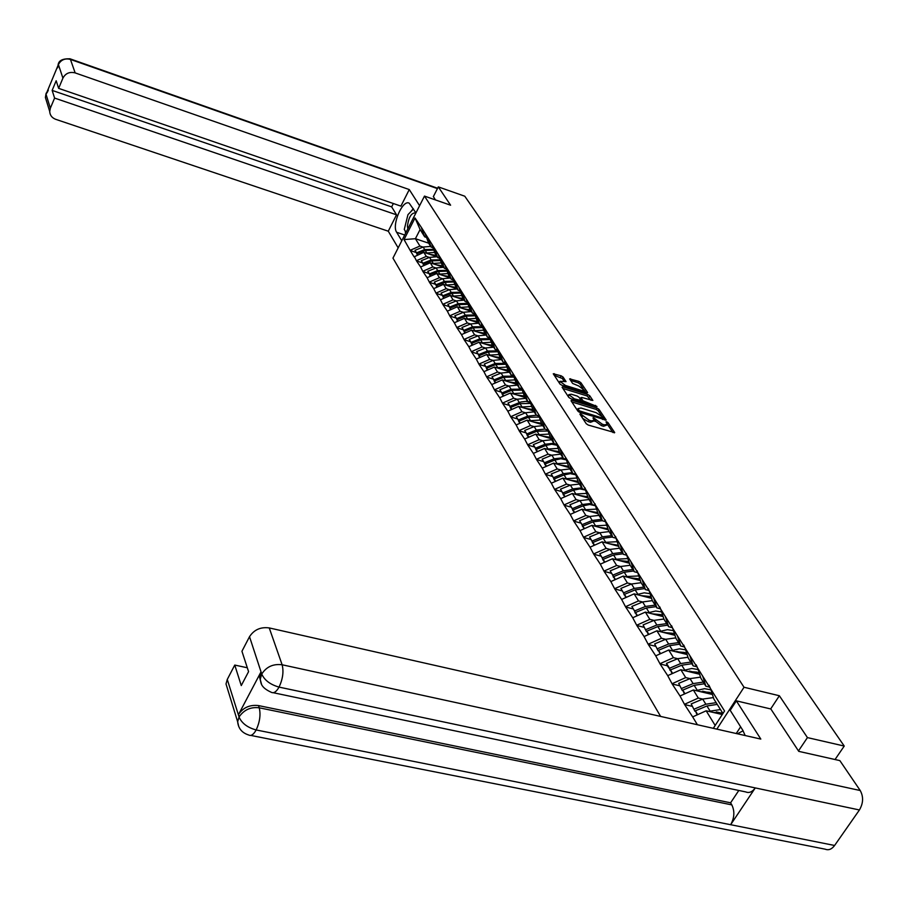 <?xml version="1.0" encoding="UTF-8"?>
<svg xmlns="http://www.w3.org/2000/svg" width="908" height="908" viewBox="0 0 908 908"><rect width="100%" height="100%" fill="white"/><g stroke="black" fill="none" stroke-linecap="round" stroke-linejoin="round"><path stroke-width="1.36" d="M580.473 413.81L579.894 414.139L586.239 423.73L588.27 425.069L614.705 432.594L608.054 422.697L606.646 421.766L606.011 421.891L607.339 424.297L604.388 424.853L602.276 424.206L593.605 417.805L592.958 417.93L594.263 420.313L591.267 420.869L589.144 420.234L580.473 413.81M563.096 377.081L561.155 375.821L553.267 373.79L559.975 384.027L561.927 385.321L586.818 393.039L587.612 392.608L580.825 382.631L578.895 381.371L569.645 378.897L572.607 383.426L578.714 385.991L584.219 390.134L581.778 390.531L565.412 385.446L559.895 381.303L566.047 381.61L563.096 377.081L562.302 378.488L554.186 375.288M798.472 750.927L807.439 737.602L779.37 695.744L744.027 687.254L424.479 196.094L450.606 205.208L438.314 186.889L464.783 196.219L844.236 746.058L835.031 759.519M807.439 737.602L844.236 746.058M571.847 400.28L571.019 400.723L577.919 411.165L579.928 412.482L606.158 420.018L598.951 409.292L596.965 407.998L571.847 400.28L571.325 401.188M568.851 397.443L562.097 387.239L562.926 386.808L587.828 394.537L589.791 395.82L592.856 400.451L581.846 397.488L580.927 397.636L582.993 400.825L596.976 406.478L570.837 398.748L568.851 397.443M660.615 716.423L392.96 258.122L424.479 196.094M744.027 687.254L716.843 729.135M415.762 252.39L410.257 250.551L414.071 256.862L423.798 252.333L436.691 256.635M410.257 250.551L404.037 239.576L415.024 217.965L421.777 228.033L724.55 710.998L713.313 728.341M697.401 724.743L692.656 716.9L706.163 710.805L722.269 714.528M691.873 706.254L684.621 704.585L692.656 716.9M684.621 704.585L680.024 695.993L693.337 689.989L712.428 694.495M679.377 685.71L672.192 684.019L680.024 695.993M672.192 684.019L667.72 675.654L680.864 669.729L699.603 674.235M667.21 665.712L660.093 663.998L667.72 675.654M660.093 663.998L655.735 655.837L668.719 650.015L687.118 654.52M655.349 646.224L648.312 644.498L655.735 655.837M648.312 644.498L644.078 636.553L656.893 630.799L674.962 635.316M643.806 627.258L636.837 625.51L644.078 636.553M636.837 625.51L632.717 617.758L645.361 612.094L663.124 616.611M632.558 608.757L625.657 607.009L632.717 617.758M625.657 607.009L621.64 599.439L634.136 593.855L651.592 598.372M621.594 590.733L614.761 588.974L621.64 599.439M614.761 588.974L610.846 581.585L623.183 576.069L640.356 580.587M610.902 573.164L604.126 571.382L610.846 581.585M604.126 571.382L600.313 564.174L612.503 558.738L629.403 563.244M600.472 556.014L593.764 554.232L600.313 564.174M593.764 554.232L590.041 547.195L602.083 541.826L618.711 546.321M590.302 539.295L583.651 537.491L590.041 547.195M583.651 537.491L580.019 530.612L591.925 525.323L608.292 529.807M580.371 522.963L573.777 521.158L580.019 530.612M573.777 521.158L570.235 514.439L582.005 509.206L598.122 513.69M570.667 507.027L564.14 505.211L570.235 514.439M564.14 505.211L560.69 498.64L572.312 493.487L588.191 497.959M561.201 491.455L554.731 489.639L560.69 498.64M554.731 489.639L551.36 483.215L562.858 478.119L578.498 482.579M551.951 476.257L545.538 474.43L551.36 483.215M545.538 474.43L542.246 468.153L553.619 463.114L569.066 467.575M542.905 461.4L536.56 459.561L542.246 468.153M536.56 459.561L533.348 453.421L544.584 448.45L559.895 452.922M534.074 446.872L527.786 445.045L533.348 453.421M527.786 445.045L524.642 439.029L535.754 434.126L550.929 438.598M525.437 432.673L519.206 430.846L524.642 439.029M519.206 430.846L516.13 424.955L527.128 420.109L542.167 424.592M516.992 418.792L510.818 416.954L516.13 424.955M510.818 416.954L507.81 411.199L518.684 406.409L533.598 410.893M508.73 405.218L502.612 403.379L507.81 411.199M502.612 403.379L499.672 397.738L510.432 393.005L525.21 397.488M500.649 391.938L494.576 390.088L499.672 397.738M494.576 390.088L491.716 384.572L502.351 379.885L517.004 384.379M492.749 378.931L486.722 377.092L491.716 384.572M486.722 377.092L483.919 371.678L494.451 367.048L508.979 371.554M485.008 366.208L479.038 364.369L483.919 371.678M479.038 364.369L476.291 359.069L486.711 354.483L501.114 358.989M477.426 353.757L471.513 351.907L476.291 359.069M471.513 351.907L468.823 346.708L479.14 342.191L493.419 346.686M470.004 341.556L464.136 339.717L468.823 346.708M464.136 339.717L461.502 334.621L471.717 330.137L485.882 334.643M462.739 329.604L456.917 327.765L461.502 334.621M456.917 327.765L454.341 322.771L464.453 318.345L478.493 322.839M455.612 317.902L449.846 316.063L454.341 322.771M449.846 316.063L447.326 311.16L457.337 306.779L471.263 311.274M448.643 306.439L442.911 304.589L447.326 311.16M442.911 304.589L440.448 299.788L450.357 295.452L464.17 299.946M441.799 295.191L436.124 293.352L440.448 299.788M436.124 293.352L433.706 288.631L443.513 284.352L457.223 288.835M435.091 284.17L429.461 282.331L433.706 288.631M429.461 282.331L427.101 277.712L436.816 273.467L450.413 277.95M428.519 273.376L422.935 271.537L427.101 277.712M422.935 271.537L420.62 266.986L430.244 262.798L443.671 267.258M422.084 262.775L416.534 260.948L420.62 266.986M416.534 260.948L414.264 256.476M432.98 247.725L431.096 247.089L428.576 243.049L425.477 234.616M423.798 252.333L426.306 256.397L429.427 257.441M431.096 247.089L428.009 238.634M416.738 260.562L426.306 256.397M439.586 258.212L437.656 257.566L435.08 253.446L431.97 244.956M430.244 262.798L432.798 266.941L435.954 267.985M437.656 257.566L434.546 249.064M423.139 271.151L432.798 266.941M446.316 268.904L444.341 268.257L441.708 264.046L438.598 255.511M436.816 273.467L439.415 277.7L442.605 278.745M444.341 268.257L441.22 259.688M429.666 281.957L439.415 277.7M453.171 279.812L451.163 279.153L448.473 274.863L445.351 266.271M443.513 284.352L446.18 288.665L449.392 289.72M451.163 279.153L448.03 270.539M436.328 292.966L446.18 288.665M460.174 290.946L458.12 290.265L455.385 285.895L452.252 277.258M450.357 295.452L453.069 299.856L456.315 300.911M458.12 290.265L454.976 281.605M443.115 304.203L453.069 299.856M467.325 302.296L465.214 301.615L462.422 297.154L459.278 288.46M457.337 306.779L460.095 311.274L463.386 312.329M465.214 301.615L462.07 292.898M450.05 315.666L460.095 311.274M474.623 313.884L472.455 313.192L469.606 308.641L466.462 299.89M464.453 318.345L467.279 322.93L470.594 323.986M472.455 313.192L469.311 304.43M457.121 327.368L467.279 322.93M482.069 325.722L479.855 325.007L476.95 320.365L473.783 311.558M471.717 330.137L474.6 334.825L477.949 335.881M479.855 325.007L476.7 316.188M464.351 339.32L474.6 334.825M489.673 337.799L487.403 337.084L484.441 332.328L481.274 323.475M479.14 342.191L482.08 346.969L485.462 348.025M487.403 337.084L484.236 328.208M471.717 351.51L482.08 346.969M497.448 350.136L495.121 349.41L492.091 344.552L488.913 335.654M486.711 354.483L489.718 359.364L493.135 360.431M495.121 349.41L491.943 340.477M479.254 363.96L489.718 359.364M505.381 362.735L502.998 361.997L499.899 357.037L496.721 348.082M494.451 367.048L497.516 372.042L500.966 373.097M502.998 361.997L499.809 353.019M486.949 376.684L497.516 372.042M513.497 375.617L511.045 374.856L507.878 369.794L504.689 360.782M502.351 379.885L505.495 384.981L508.979 386.048M511.045 374.856L507.856 365.833M494.803 389.68L505.495 384.981M521.782 388.772L519.274 388.011L516.039 382.836L512.838 373.767M510.432 393.005L513.633 398.203L517.163 399.27M519.274 388.011L516.073 378.92M502.839 402.97L513.633 398.203M530.261 402.221L527.684 401.45L524.37 396.16L521.169 387.035M518.684 406.409L521.964 411.733L525.528 412.799M527.684 401.45L524.484 392.313M511.045 416.545L521.964 411.733M538.921 415.978L536.276 415.183L532.894 409.78L529.693 400.61M527.128 420.109L530.476 425.546L534.074 426.624M536.276 415.183L533.075 405.989M519.444 430.426L530.476 425.546M547.785 430.04L545.072 429.234L541.611 423.707L538.399 414.479M535.754 434.126L539.182 439.688L542.825 440.755M545.072 429.234L541.86 419.995M528.025 444.625L539.182 439.688M556.854 444.432L554.073 443.615L550.532 437.951L547.308 428.678M544.584 448.45L548.091 454.148L551.769 455.214M554.073 443.615L550.85 434.319M536.798 459.142L548.091 454.148M566.138 459.153L563.278 458.324L559.646 452.536L556.434 443.195M553.619 463.114L557.206 468.948L560.928 470.015M563.278 458.324L560.054 448.972M545.787 473.999L557.206 468.948M575.638 474.226L572.698 473.386L568.987 467.45L565.763 458.063M562.858 478.119L566.524 484.089L570.292 485.156M572.698 473.386L569.475 463.977M554.981 489.208L566.524 484.089M585.365 489.65L582.346 488.799L578.544 482.727L575.32 473.284M572.312 493.487L576.081 499.593L579.883 500.66M582.346 488.799L579.111 479.333M564.401 504.78L576.081 499.593M595.33 505.461L592.22 504.587L588.327 498.367L585.104 488.867M582.005 509.206L585.853 515.46L589.701 516.527M592.22 504.587L588.997 495.064M574.038 520.715L585.853 515.46M605.545 521.646L602.333 520.749L598.349 514.382L595.126 504.837M591.925 525.323L595.864 531.725L599.768 532.792M602.333 520.749L599.11 511.181M583.912 537.048L595.864 531.725M615.987 538.217L612.707 537.32L608.621 530.794L605.398 521.192M602.083 541.826L606.135 548.387L610.074 549.454M612.707 537.32L609.484 527.696M594.025 553.778L606.135 548.387M626.736 555.219L623.331 554.311L619.143 547.615L615.919 537.956M612.503 558.738L616.645 565.468L620.641 566.524M623.331 554.311L620.107 544.63M604.399 570.928L616.645 565.468M637.825 572.676L634.227 571.722L629.936 564.867L626.713 555.151M623.183 576.069L627.428 582.97L631.469 584.026M634.227 571.722L631.003 561.995M615.034 588.52L627.428 582.97M649.038 590.529L645.406 589.587L641.003 582.55L637.779 572.789M634.136 593.855L638.494 600.926L642.58 601.981M645.406 589.587L642.183 579.803M625.93 606.544L638.494 600.926M660.536 608.848L656.87 607.906L652.353 600.687L649.141 590.87M645.361 612.094L649.833 619.347L653.976 620.391L643.091 624.931L646.496 631.673L643.091 624.931M656.87 607.906L653.658 598.077M637.121 625.045L649.833 619.347M672.34 627.644L668.64 626.713L664.009 619.301L660.797 609.438M656.893 630.799L661.478 638.256L665.666 639.289L654.634 643.908L658.118 650.775L654.634 643.908M668.64 626.713L665.439 616.827M648.596 644.033L661.478 638.256M684.462 646.95L680.728 646.019L675.961 638.415L672.76 628.495M668.719 650.015L673.43 657.664L677.674 658.697M680.728 646.019L677.527 636.088M660.388 663.521L673.43 657.664M696.913 666.767L693.133 665.859L688.241 658.039L685.052 648.074M680.864 669.729L685.699 677.595L690.012 678.616L678.662 683.372L682.305 690.523L678.662 683.372M693.133 665.859L689.944 655.871M672.487 683.542L685.699 677.595M709.704 687.14L705.879 686.232L700.851 678.197L697.673 668.175M693.337 689.989L698.309 698.059L702.678 699.081L691.181 703.927L694.892 711.225L691.181 703.927M705.879 686.232L702.701 676.188M684.927 704.109L698.309 698.059M722.938 713.484L713.813 698.91L710.646 688.843M706.163 710.805L715.175 725.458M438.314 186.889L433.309 196.696M426.51 237.442L424.672 236.818L420.109 229.531L415.41 238.713L419.927 246.057L423.037 247.101M428.655 243.174L415.41 238.713L404.037 239.576M424.672 236.818L421.584 228.407M420.109 229.531L415.024 217.965M410.45 250.177L419.927 246.057M722.893 713.427L716.344 711.906M711.123 693.201L702.667 691.204M699.217 673.418L689.467 671.069M686.936 653.976L676.698 651.467M674.86 635.01L664.315 632.377M663.101 616.532L652.307 613.785M779.37 695.744L770.676 708.932M582.709 418.395L588.316 421.675L589.144 420.234M593.843 421.028L590.45 422.311L588.316 421.675M606.919 425.012L603.57 426.283L601.459 425.648L594.252 420.256M612.923 432.514L607.339 424.274M601.55 415.75L598.134 410.711L596.159 409.406L571.836 401.949M604.388 419.927L603.423 418.509L602.867 419.462M579.259 410.791L603.502 418.361L602.537 416.863L596.159 412.663L581.029 408.033L578.021 408.577L579.259 410.791L578.646 411.846M578.203 409.156L577.216 410.098M562.915 388.476L587.033 395.933L587.828 394.537M591.097 400.337L587.033 395.933M581.12 400.655L582.187 402.244L582.993 400.825M571.314 394.231L568.805 394.651L574.401 398.873L581.165 400.507L579.1 397.318L577.125 396.024L571.314 394.231M569.1 395.377L568.022 396.194M564.322 381.508L562.302 378.488M560.202 382.041L559.101 382.711L559.895 381.303M583.299 391.95L583.912 390.678M583.015 388.42L580.03 384.027L578.101 382.756L570.587 380.407M585.966 392.778L584.219 390.202M722.768 713.211L713.223 712.44M720.475 709.557L710.135 711.146L706.935 705.97L717.241 704.392M706.935 705.97L695.38 710.828L697.696 714.63M710.135 711.146L709.25 711.52M697.128 714.891L695.38 710.828M713.404 697.594L702.678 699.081L705.856 704.222L716.151 702.656M710.68 688.945L708.989 685.222M705.856 704.222L694.314 709.08M712.201 693.803L709.545 692.327L700.352 691.646M710.953 689.83L704.574 688.673L697.276 690.352L694.155 685.313L704.347 683.781M694.155 685.313L682.759 690.103L684.984 693.757M697.276 690.352L696.413 690.716M684.428 694.007L682.759 690.103M700.522 677.164L690.012 678.616L693.11 683.611L703.291 682.09M697.707 668.277L696.198 664.86M693.11 683.611L681.726 688.4M699.364 673.498L696.901 672.124L687.821 671.409M698.116 669.559L691.851 668.481L684.768 670.115L681.726 665.212L691.805 663.725M681.726 665.212L670.479 669.922L672.624 673.441M684.768 670.115L683.928 670.467M672.068 673.691L670.479 669.922M670.547 670.183L667.074 665.496L666.495 663.373L677.697 658.686L687.992 657.267M685.075 648.176L683.747 645.043M670.047 670.388L669.468 668.265L680.705 663.555L690.772 662.08M669.468 668.265L666.495 663.373M686.857 653.726L684.598 652.455L675.62 651.706M685.619 649.844L679.479 648.811L672.578 650.412L669.627 645.633L679.581 644.203M669.627 645.633L658.516 650.276L660.581 653.669M672.578 650.412L671.761 650.752M660.025 653.919L658.516 650.276M675.79 637.893L665.7 639.289L668.629 644.022L678.582 642.603M672.794 628.597L671.625 625.737M668.629 644.022L657.528 648.664M674.689 634.476L672.612 633.296L663.737 632.513M673.452 630.629L667.437 629.664L660.718 631.23L657.835 626.565L667.686 625.181M657.835 626.565L646.871 631.139L648.857 634.408M660.718 631.23L659.912 631.559M648.312 634.647L646.871 631.139M663.918 619.029L654.01 620.38L656.87 624.999L666.699 623.614M660.831 609.54L659.81 606.941M656.87 624.999L645.906 629.573M662.84 615.726L660.933 614.637L652.16 613.819M661.603 611.924L655.701 611.005L649.152 612.525L646.348 607.985L656.087 606.646M646.348 607.985L635.509 612.503L637.427 615.647M649.152 612.525L648.369 612.855M636.894 615.885L635.509 612.503M635.623 612.866L631.832 606.453L642.626 601.959L652.341 600.631M649.152 590.847L648.312 588.634M635.169 613.059L634.579 610.97L645.406 606.465L655.133 605.125M634.579 610.97L631.832 606.453M737.398 733.789L743.13 730.804M415.909 212.96C411.574 212.427 408.748 216.842 407.408 226.228L407.862 228.805M414.332 216.059L410.45 223.697M406.058 232.346L404.276 229.418L407.976 214.629L413.481 208.988M745.162 735.537L742.801 730.27L730.202 710.328L736.354 700.851L760.813 739.078L269.245 627.927L282.127 664.77L860.228 790.528L839.855 760.609L798.756 751.359L770.835 708.978L736.354 700.851M740.622 726.82L736.229 733.516M227.76 689.626L226.013 683.951L227.272 679.445L234.752 665.065L247.305 667.766M860.228 790.528C863.61 796.747 863.338 803.228 859.422 809.97L755.263 787.917C752.301 791.969 749.134 793.308 745.74 791.924L273.308 692.725M260.709 681.715L259.552 676.959L260.914 672.068L238.532 714.494C243.128 707.548 249.791 704.585 258.519 705.584L730.6 802.808L731.837 804.897C734.856 811.253 734.459 817.858 730.668 824.714L834.611 845.473L859.422 809.97M834.611 845.473C831.739 849.286 828.584 850.524 825.145 849.173L250.733 735.412M258.519 705.584L259.245 707.809C260.846 714.653 259.824 722.03 256.169 729.964L730.668 824.714L755.263 787.917L279.051 687.106C270.448 684.666 264.705 680.398 261.833 674.315L249.518 636.678C254.081 629.709 260.653 626.781 269.245 627.927M234.752 665.065L241.267 685.574L248.576 671.648L241.937 651.263L249.518 636.678M730.6 802.808L738.806 790.471M731.837 804.897L259.245 707.809C250.801 706.765 244.127 709.738 239.224 716.73L238.532 714.494M238.713 726.423L237.658 721.792C238.339 728.5 242.027 732.904 248.713 735.003C251.073 736.263 253.559 734.572 256.169 729.964C247.6 727.614 241.925 723.381 239.156 717.275L239.224 716.73M415.943 212.892L409.213 203.188C402.63 199.215 391.518 225.048 396.648 232.278L401.767 240.779M419.598 205.707L409.27 189.568L400.916 206.127L58.645 88.36L62.924 78.122L58.396 64.559L46.036 94.296L50.349 108.222L49.713 111.48C49.963 115.248 51.949 117.858 55.672 119.311L388.272 231.2L396.535 214.821L391.666 206.876L393.346 203.528M398.169 247.861L388.272 231.2M409.27 189.568L75.16 72.901C69.632 71.55 65.558 73.287 62.924 78.122M58.645 88.36L56.171 80.744L52.153 90.403L54.593 98.075L50.349 108.222M54.593 98.075L396.535 214.821M433.377 196.582L435.431 199.919M52.153 90.403L391.666 206.876M413.265 208.658L410.756 211.78M405.206 230.938L405.547 233.356M57.624 67.816L58.26 64.899M58.509 63.594L58.305 64.604M46.331 92.922L46.092 94.012M651.286 597.441L649.549 596.442L640.878 595.603M650.06 593.696L644.283 592.822L637.893 594.309L635.157 589.882L644.782 588.577M635.157 589.882L624.454 594.331L626.293 597.362M637.893 594.309L637.121 594.626M625.771 597.6L624.454 594.331M624.568 594.729L620.856 588.429L631.514 584.003L641.116 582.72M637.836 572.698L637.087 570.78M624.136 594.91L623.546 592.833L634.238 588.395L643.851 587.101M623.546 592.833L620.856 588.429M640.038 579.622L638.46 578.702L629.88 577.84M638.812 575.922L626.906 576.546L624.239 572.233L633.761 570.973M624.239 572.233L613.66 576.614L615.442 579.531M626.906 576.546L626.157 576.852M614.92 579.769L613.66 576.614M613.797 577.045L610.165 570.86L620.697 566.501L630.186 565.253M626.792 555.015L626.157 553.369M613.377 577.227L612.775 575.161L623.342 570.78L632.853 569.52M612.775 575.161L610.165 570.86M629.062 562.245L627.632 561.394L619.154 560.508M627.859 558.59L616.192 559.226L613.592 555.015L623.013 553.789M613.592 555.015L603.15 559.339L604.864 562.143M616.192 559.226L615.465 559.521M604.342 562.381L603.15 559.339M603.287 559.805L599.734 553.721L610.131 549.419L619.517 548.216M616.033 537.774L615.499 536.401M602.878 559.964L602.276 557.909L612.718 553.596L622.128 552.382M602.276 557.909L599.734 553.721M618.371 545.288L608.689 543.608M617.168 541.69L605.75 542.326L603.207 538.217L612.525 537.025M603.207 538.217L592.879 542.473L594.536 545.186M605.75 542.326L605.023 542.621M594.025 545.413L592.879 542.473M593.026 542.973L589.553 537.003L599.836 532.758L609.12 531.589M605.534 520.965L605.091 519.83M592.64 543.132L592.039 541.089L602.356 536.832L611.663 535.652M592.039 541.089L589.553 537.003M607.929 528.74L598.474 527.117M606.737 525.199L595.546 525.834L593.072 521.828L602.288 520.67M604.898 521.464L605.602 521.805M593.072 521.828L582.868 526.027L584.457 528.638M595.546 525.834L594.842 526.118M583.957 528.865L582.868 526.027M583.027 526.549L579.61 520.681L589.78 516.504L598.962 515.358M595.285 504.564L594.933 503.668M582.641 526.708L582.039 524.676L592.232 520.477L601.448 519.331M582.039 524.676L579.61 520.681M597.748 512.589L588.498 511.022M596.567 509.093L585.592 509.74L583.174 505.824L589.667 504.473L595.432 505.756M583.174 505.824L573.096 509.967L574.628 512.487M585.592 509.74L584.911 510.024M574.128 512.714L573.096 509.967M573.254 510.523L569.918 504.757L579.962 500.626L589.054 499.514M585.285 488.549L585.024 487.891M572.891 510.671L572.29 508.65L582.357 504.507L591.471 503.395M572.29 508.65L569.918 504.757M587.805 496.824L578.771 495.303M586.636 493.385L575.876 494.02L573.515 490.195L579.849 488.879L585.524 490.104M573.515 490.195L563.55 494.293L565.026 496.721M575.876 494.02L575.207 494.293M564.538 496.937L563.55 494.293M563.72 494.86L560.44 489.196L570.372 485.122L579.372 484.043M563.357 495.008L562.756 492.999L572.721 488.913L581.733 487.834M562.756 492.999L560.44 489.196M578.101 481.422L569.259 479.946M576.943 478.028L566.388 478.675L564.072 474.941L570.269 473.636L575.842 474.816M564.072 474.941L554.221 478.97L555.651 481.319M566.388 478.675L565.729 478.936M555.163 481.535L554.221 478.97M554.402 479.572L551.19 473.999L561.008 469.981L569.906 468.937M554.05 479.708L553.449 477.71L563.301 473.681L572.222 472.625M553.449 477.71L551.19 473.999M568.612 466.383L559.964 464.953M567.466 463.035L557.115 463.67L554.856 460.027L560.906 458.756L566.388 459.879M554.856 460.027L545.106 464.011L546.491 466.269M557.115 463.67L556.468 463.943M546.003 466.485L545.106 464.011M545.299 464.635L542.144 459.153L551.86 455.18L560.667 454.159M544.959 464.771L544.357 462.785L554.096 458.801L562.937 457.78M544.357 462.785L542.144 459.153M559.351 451.673L550.884 450.289M558.216 448.382L548.057 449.017L545.844 445.453L551.758 444.205L557.149 445.283M545.844 445.453L536.208 449.392L537.536 451.571M548.057 449.017L547.411 449.278M537.059 451.775L536.208 449.392M536.401 450.028L533.314 444.636L542.916 440.721L551.644 439.733M536.072 450.164L535.47 448.189L545.106 444.25L553.846 443.263M535.47 448.189L533.314 444.636M550.305 437.304L542.019 435.965M549.181 434.058L539.193 434.694L537.037 431.209L548.126 431.016M537.037 431.209L527.503 435.102L528.785 437.202M539.193 434.694L538.569 434.955M528.32 437.406L527.503 435.102M527.707 435.749L524.676 430.449L534.176 426.578L542.814 425.625M527.389 435.885L526.788 433.922L536.31 430.04L544.97 429.075M526.788 433.922L524.676 430.449M541.452 423.253L533.337 421.959M540.339 420.064L530.533 420.688L528.433 417.283L539.307 417.067M528.433 417.283L519.001 421.119L520.239 423.151M530.533 420.688L529.92 420.937M519.773 423.355L519.001 421.119M519.206 421.8L516.232 416.579L525.63 412.754L534.176 411.823M518.899 421.925L518.298 419.973L527.718 416.136L536.401 415.228M538.149 415.75L538.966 416.102M518.298 419.973L516.232 416.579M532.803 409.519L524.847 408.26M531.702 406.364L522.066 407L520.012 403.663L530.681 403.436M520.012 403.663L510.671 407.454L511.874 409.406M522.066 407L521.464 407.238M511.408 409.61L510.671 407.454M510.886 408.146L507.969 403.004L517.265 399.236L525.732 398.328M510.591 408.271L509.99 406.33L520.942 401.972L525.891 401.381L530.351 402.482M509.99 406.33L507.969 403.004M524.347 396.081L516.55 394.866M523.258 392.971L513.78 393.595L511.772 390.338L522.248 390.099M511.772 390.338L502.533 394.083L503.69 395.967M513.78 393.595L513.19 393.845M503.225 396.172L502.533 394.083M502.76 394.787L499.888 389.736L509.082 386.002L517.469 385.117M502.464 394.912L501.863 392.982L511.091 389.237L521.918 389.157M501.863 392.982L499.888 389.736M516.119 382.96L508.423 381.746M514.995 379.873L505.677 380.497L503.702 377.297L513.996 377.047M503.702 377.297L494.565 380.997L495.677 382.824M505.677 380.497L505.098 380.724M495.235 383.017L494.565 380.997M494.792 381.723L491.977 376.741L501.08 373.063L509.388 372.201M494.508 381.837L493.918 379.919L503.043 376.23L513.667 376.128M493.918 379.919L491.977 376.741M508.094 370.135L500.478 368.92M506.902 367.048L497.743 367.661L495.813 364.539L505.926 364.278M495.813 364.539L486.779 368.194L487.846 369.953M497.743 367.661L497.175 367.899M487.403 370.146L486.779 368.194M487.006 368.932L484.236 364.029L493.248 360.385L501.466 359.557M486.733 369.045L486.132 367.138L495.166 363.484L505.608 363.37M486.132 367.138L484.236 364.029M500.24 357.582L492.692 356.356M498.991 354.495L489.979 355.107L488.095 352.043L498.027 351.771M488.095 352.043L479.14 355.664L480.173 357.355M479.742 357.548L479.14 355.664M479.379 356.413L476.655 351.578L485.576 347.98L493.725 347.174M479.106 356.526L478.516 354.631L487.46 351.021L497.709 350.885M478.516 354.631L476.655 351.578M492.545 345.29L485.076 344.064M491.251 342.202L482.375 342.815L480.525 339.819L490.297 339.535M480.525 339.819L471.672 343.383L472.671 345.029M472.251 345.21L471.672 343.383M471.91 344.155L469.243 339.388L478.062 335.835L486.132 335.041M471.649 344.257L471.059 342.373L479.901 338.809L489.979 338.661M471.059 342.373L469.243 339.388M485.02 333.259L477.619 332.01M483.658 330.171L474.941 330.773L473.125 327.833L482.727 327.55M473.125 327.833L464.351 331.363L465.316 332.952M464.907 333.123L464.351 331.363M464.601 332.146L461.968 327.459L470.707 323.94L478.709 323.169M464.34 332.249L463.75 330.376L472.512 326.846L482.42 326.687M463.75 330.376L461.968 327.459M477.642 321.466L470.31 320.218M476.235 318.379L467.643 318.98L465.861 316.109L475.315 315.802M465.861 316.109L457.189 319.593L458.109 321.114M457.723 321.284L457.189 319.593M457.439 320.388L454.851 315.757L463.5 312.284L471.422 311.535M457.189 320.49L456.588 318.617L465.271 315.133L475.009 314.962M456.588 318.617L454.851 315.757M470.412 309.912L463.148 308.663M468.959 306.825L460.492 307.426L458.756 304.611L468.051 304.294M458.756 304.611L450.164 308.062L451.06 309.526M450.686 309.696L450.164 308.062M450.413 308.856L447.871 304.305L456.44 300.866L464.294 300.128M450.175 308.958L449.585 307.108L458.165 303.658L467.745 303.465M449.585 307.108L447.871 304.305M463.33 298.596L456.122 297.336M461.832 295.509L453.501 296.099L451.787 293.341L460.935 293.023M451.787 293.341L443.274 296.746L444.137 298.164M443.785 298.323L443.274 296.746M443.535 297.563L441.038 293.068L449.517 289.663L457.303 288.96M443.297 297.665L442.707 295.815L451.219 292.41L460.64 292.206M442.707 295.815L441.038 293.068M456.384 287.495L449.244 286.224M454.84 284.42L446.634 284.998L444.965 282.297L453.955 281.979M444.965 282.297L436.532 285.668L437.361 287.041M437.02 287.189L436.532 285.668M436.793 286.497L434.33 282.059L442.741 278.699L450.447 278.007M436.566 286.587L435.976 284.76L444.398 281.389L453.671 281.174M435.976 284.76L434.33 282.059M449.574 276.611L442.502 275.34M447.996 273.546L439.903 274.114L438.269 271.469L447.122 271.14M438.269 271.469L429.915 274.806L430.721 276.123M430.392 276.27L429.915 274.806M430.188 275.635L427.759 271.265L436.09 267.939L443.728 267.27M429.961 275.726L429.37 273.91L437.713 270.573L446.838 270.357M429.37 273.91L427.759 271.265M442.9 265.942L435.885 264.671M441.288 262.877L433.309 263.456L431.697 260.846L440.425 260.528M431.697 260.846L423.434 264.149L424.206 265.431M423.888 265.567L423.434 264.149M423.707 264.988L421.312 260.675L429.563 257.395L437.134 256.737M423.48 265.079L422.89 263.275L431.164 259.972L440.142 259.745M422.89 263.275L421.312 260.675M436.351 255.488L429.405 254.206M434.705 252.424L426.839 252.992L425.262 250.438L433.854 250.109M425.262 250.438L417.067 253.707L417.816 254.932M417.51 255.069L417.067 253.707M417.339 254.558L414.99 250.302L423.162 247.044L430.664 246.409M417.124 254.637L416.545 252.844L424.728 249.575L433.581 249.348M416.545 252.844L414.99 250.302M581.96 417.26L582.698 415.978M590.45 422.311L591.267 420.869M594.218 420.109L595.012 418.736M595.012 421.403L595.841 419.961M601.459 425.648L602.276 424.206M603.57 426.283L604.388 424.853M607.282 424.025L608.054 422.697M614.239 432.866L614.568 432.287M581.143 416.023L581.88 414.74M596.159 409.406L596.965 407.998M598.134 410.711L598.951 409.292M605.715 420.291L606.033 419.723M580.178 412.561L580.655 411.71M602.379 419.314L602.867 418.474M577.67 410.779L578.396 409.497M562.415 387.716L562.926 386.808M588.986 397.216L589.791 395.82M580.337 399.168L581.041 397.92M584.502 402.948L584.968 402.131M595.046 406.194L595.512 405.377M573.935 399.702L574.401 398.873M579.769 401.495L580.235 400.666M564.958 386.252L565.412 385.446M581.324 391.337L581.778 390.531M570.065 379.635L570.564 378.761M578.101 382.756L578.895 381.371M580.03 384.027L580.825 382.631M553.698 374.539L554.198 373.642M560.372 377.217L561.155 375.821M680.705 663.555L677.697 658.686M645.406 606.465L642.626 601.959M260.914 672.068L261.833 674.292M227.272 679.445L239.156 717.252M261.913 673.77C266.6 666.676 273.342 663.68 282.127 664.77C283.852 671.58 282.819 679.025 279.051 687.106C276.338 691.851 273.762 693.576 271.31 692.305C259.972 687.174 261.016 682.351 260.29 679.161L261.652 674.269M226.013 683.951L237.658 721.792L238.974 717.218M261.47 683.974L259.552 676.959M437.44 188.614L70.449 59.429L75.16 72.901M404.707 235.002L396.648 232.278M69.802 58.736L70.449 59.429C65.001 58.078 60.984 59.792 58.396 64.559M46.728 101.787L45.411 97.519L46.036 94.296M47.806 91.424L46.172 93.967M634.238 588.395L631.514 584.003M623.342 570.78L620.697 566.501M612.718 553.596L610.131 549.419M602.356 536.832L599.836 532.758M592.232 520.477L589.78 516.504M582.357 504.507L579.962 500.626M572.721 488.913L570.372 485.122M563.301 473.681L561.008 469.981M554.096 458.801L551.86 455.18M545.106 444.25L542.916 440.721M536.31 430.04L534.176 426.578M527.718 416.136L525.63 412.754M519.308 402.539L517.265 399.236M511.091 389.237L509.082 386.002M503.043 376.23L501.08 373.063M495.166 363.484L493.248 360.385M487.46 351.021L485.576 347.98M479.901 338.809L478.062 335.835M472.512 326.846L470.707 323.94M465.271 315.133L463.5 312.284M458.165 303.658L456.44 300.866M451.219 292.41L449.517 289.663M444.398 281.389L442.741 278.699M437.713 270.573L436.09 267.939M431.164 259.972L429.563 257.395M424.728 249.575L423.162 247.044M577.216 410.019L578.021 408.577M580.189 398.941L580.927 397.636M567.999 396.081L568.805 394.651M580.473 401.711L581.041 400.723M57.601 67.862L58.214 64.275C59.009 60.382 62.936 58.555 70.007 58.804L437.622 188.251M48.34 90.142L46.013 93.66L45.411 97.519L49.713 111.48"/></g></svg>
